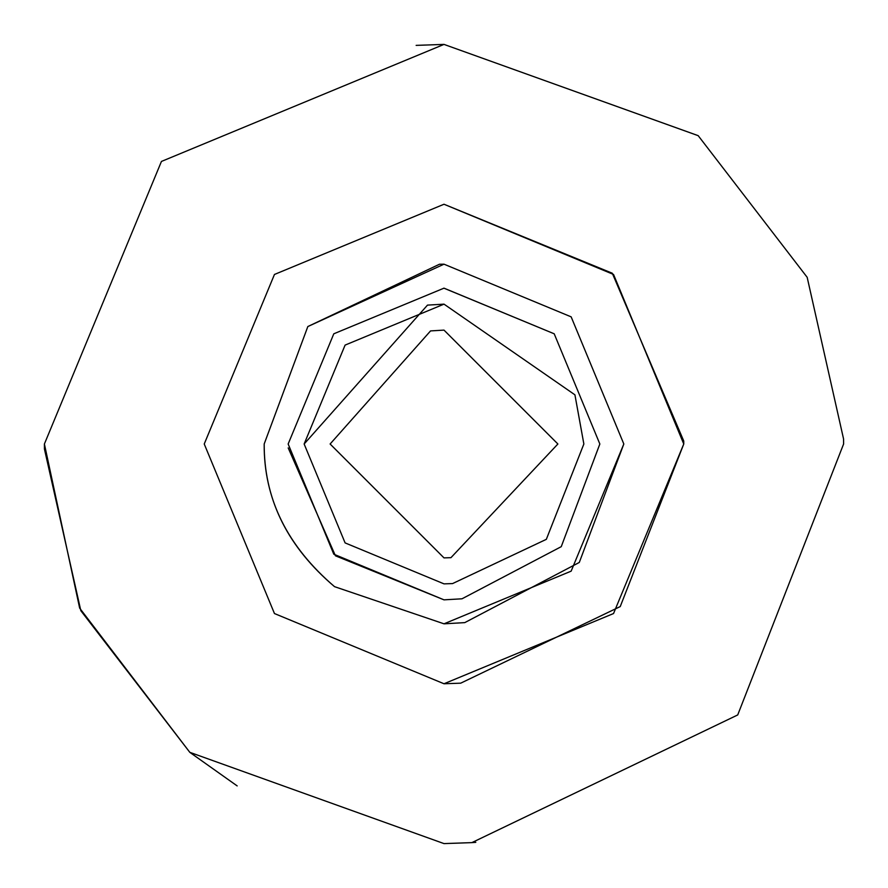 <?xml version="1.0" encoding="UTF-8"?>
<svg xmlns="http://www.w3.org/2000/svg" width="888" height="888" viewBox="0 0 888 888"><rect width="100%" height="100%" fill="white"/><g stroke="black" fill="none" stroke-linecap="round" stroke-linejoin="round"><path stroke-width="1.33" d="M307.836 326.551L439.482 264.236L444 264.18L571.15 316.85L623.82 444L579.287 562.459L464.768 622.621L444 623.82L334.532 586.657C288.667 547.741 265.235 501.698 264.236 448.518L264.18 444L307.836 326.551L444 264.18L571.15 316.85L623.82 444L571.15 571.15L444 623.82L334.532 586.657C287.235 546.176 263.78 498.623 264.18 444L307.836 326.551M574.925 394.827L583.86 444L546.331 539.338L452.536 583.594L444 583.86L345.099 542.901L304.14 444L345.099 345.099L444 304.14L574.925 394.827L583.86 444L546.331 539.338L452.536 583.594L444 583.86L345.099 542.901L304.14 444L427.494 305.117L444 304.14L574.925 394.827M430.558 330.913L444 330.114L557.886 444L450.949 557.675L444 557.886L330.114 444L430.558 330.913M237.174 785.913L189.821 752.347L79.654 608.114L44.4 444L161.438 161.438L444 44.4L698.179 135.653L807.17 277.3L843.567 438.983L843.6 444L737.717 714.94L471.861 842.623L444 843.6L189.821 752.336L80.83 610.7L44.433 449.017L44.4 444M416.139 45.377L444 44.4L698.179 135.664M475.802 842.335L471.861 842.623M443.867 288.156L554.201 333.799L599.844 444L561.249 546.664L461.993 598.801L444 599.844L333.799 554.201L288.156 444L333.799 333.799L444 288.156L554.201 333.799L599.844 444M444 599.844L335.431 555.799L288.2 447.918M460.717 683.172L444 683.76L274.459 613.541L204.24 444L274.459 274.459L444 204.24L612.287 273.227L683.738 440.992L683.76 444L620.235 606.571L460.717 683.172M444 204.24L613.541 274.459L683.76 444L613.541 613.541L444 683.76"/></g></svg>
